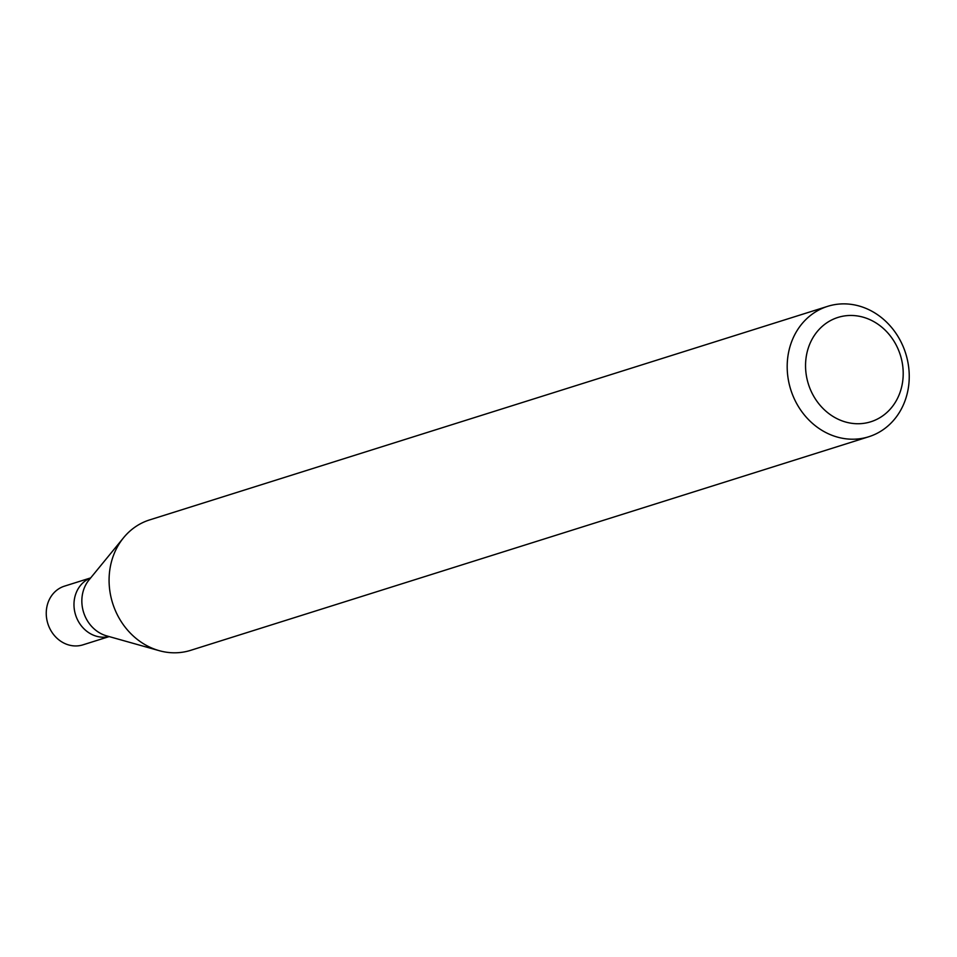 <?xml version="1.0" encoding="UTF-8"?>
<svg xmlns="http://www.w3.org/2000/svg" width="957" height="957" viewBox="0 0 957 957"><rect width="100%" height="100%" fill="white"/><g stroke="black" fill="none" stroke-linecap="round" stroke-linejoin="round"><path stroke-width="1.44" d="M862.281 306.994A68.366 60.255 -107.5 0 1 909.15 372.704A68.366 60.255 -107.5 0 1 868.753 436.751A68.366 60.255 -107.5 0 1 790.745 389.643A68.366 60.255 -107.5 0 1 827.673 306.336A68.366 60.255 -107.5 0 1 862.281 306.994M827.673 306.336L149.567 519.926A68.366 60.255 72.5 0 0 123.597 537.702A68.366 60.255 72.5 0 0 112.639 603.233A68.366 60.255 72.5 0 0 159.185 650.664A68.366 60.255 72.5 0 0 190.646 650.341L868.753 436.751M865.63 317.963A54.693 48.209 -107.5 0 1 889.89 409.512A54.693 48.209 -107.5 0 1 807.6 381.341A54.693 48.209 -107.5 0 1 865.63 317.963M90.616 577.98A30.768 27.119 72.5 0 0 75.579 614.908A30.768 27.119 72.5 0 0 109.074 636.561A30.768 27.119 72.5 0 1 75.579 614.908A30.768 27.119 72.5 0 1 90.616 577.98M90.688 577.896L64.466 586.151A30.768 27.119 72.5 0 0 47.85 623.641A30.768 27.119 72.5 0 0 82.96 644.839L109.17 636.584M123.597 537.702L89.037 579.906A33.878 29.846 72.5 0 0 83.606 612.384A33.878 29.846 72.5 0 0 106.67 635.879L159.185 650.664"/></g></svg>
